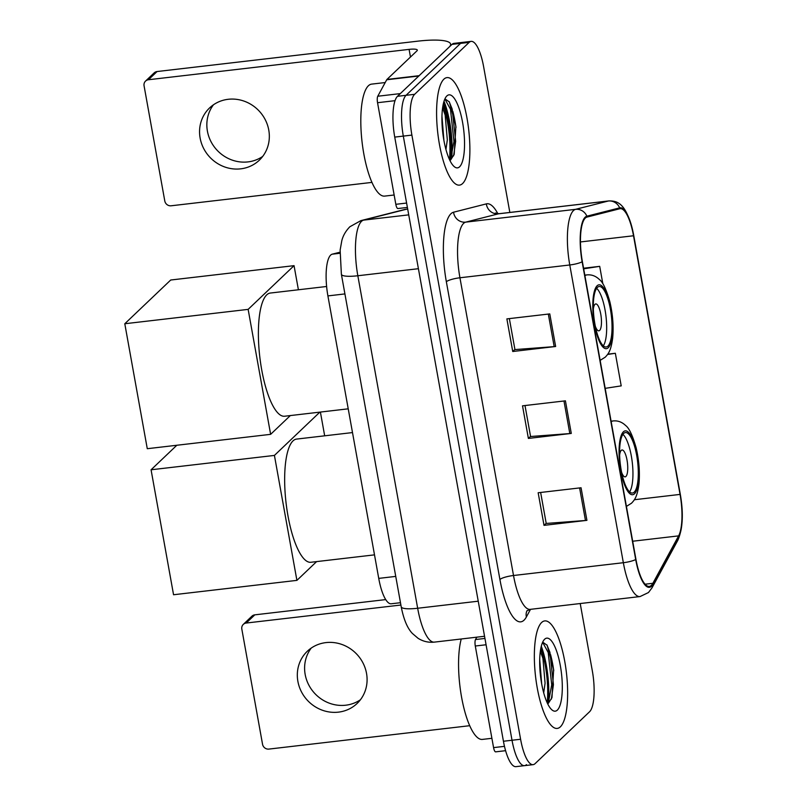 <?xml version="1.0" encoding="UTF-8"?>
<svg xmlns="http://www.w3.org/2000/svg" width="807" height="807" viewBox="0 0 807 807"><rect width="100%" height="100%" fill="white"/><g stroke="black" fill="none" stroke-linecap="round" stroke-linejoin="round"><path stroke-width="1.21" d="M400.474 602.708L391.254 603.777A33.823 9.714 -96.6 0 1 378.735 578.387L327.904 295.907A33.823 9.714 -96.6 0 1 332.232 254.175L339.969 252.208M449.459 159.493A45.091 12.962 83.4 0 0 443.093 104.86A45.091 12.962 83.4 0 1 449.459 159.493M547.217 702.796A45.091 12.962 83.4 0 0 540.851 648.162A45.091 12.962 83.4 0 1 547.217 702.796M509.842 212.453L483.635 66.779A33.823 9.714 83.4 0 0 471.106 41.389L453.948 43.386A33.823 9.714 83.4 0 0 452.001 44.385L397.478 96.305A33.823 9.714 83.4 0 0 394.734 137.099L503.437 741.25A33.823 9.714 83.4 0 0 515.955 766.65L524.54 765.651A33.823 9.714 83.4 0 0 526.487 764.653M471.106 41.389A33.823 9.714 83.4 0 0 469.16 42.378L414.637 94.308A33.823 9.714 83.4 0 0 411.893 135.102L520.596 739.252L512.021 740.251A33.823 9.714 83.4 0 0 524.54 765.651A33.823 9.714 83.4 0 1 512.021 740.251L403.308 136.101L512.021 740.251L503.437 741.25M414.637 94.308L406.052 95.307A33.823 9.714 83.4 0 0 403.308 136.101A33.823 9.714 83.4 0 1 406.052 95.307L460.575 43.376L406.052 95.307L397.478 96.305M462.532 42.388A33.823 9.714 83.4 0 0 460.575 43.376A33.823 9.714 83.4 0 1 462.532 42.388M560.381 726.825A54.119 15.555 83.4 0 0 565.687 667.167A54.119 15.555 83.4 0 0 544.735 620.916A54.119 15.555 83.4 0 0 541.608 622.51A54.119 15.555 83.4 0 0 536.302 682.167A54.119 15.555 83.4 0 0 557.254 728.418A54.119 15.555 83.4 0 0 560.381 726.825A54.119 15.555 83.4 0 0 565.687 667.167A54.119 15.555 83.4 0 0 544.735 620.916A54.119 15.555 83.4 0 0 541.608 622.51A54.119 15.555 83.4 0 0 536.302 682.167A54.119 15.555 83.4 0 0 557.254 728.418A54.119 15.555 83.4 0 0 560.381 726.825M462.623 183.522A54.119 15.555 83.4 0 0 467.929 123.864A54.119 15.555 83.4 0 0 446.977 77.613A54.119 15.555 83.4 0 0 443.85 79.207A54.119 15.555 83.4 0 0 438.544 138.865A54.119 15.555 83.4 0 0 459.496 185.116A54.119 15.555 83.4 0 0 462.623 183.522A54.119 15.555 83.4 0 0 467.929 123.864A54.119 15.555 83.4 0 0 446.977 77.613A54.119 15.555 83.4 0 0 443.85 79.207A54.119 15.555 83.4 0 0 438.544 138.865A54.119 15.555 83.4 0 0 459.496 185.116A54.119 15.555 83.4 0 0 462.623 183.522M651.38 585.347A36.073 10.37 -96.6 0 1 649.292 586.407A36.073 10.37 -96.6 0 1 635.936 559.322L582.372 261.589A36.073 10.37 -96.6 0 1 586.982 217.083L619.766 208.751A36.073 10.37 -96.6 0 1 620.159 208.68A36.073 10.37 -96.6 0 1 633.515 235.765L680.059 494.409A36.073 10.37 -96.6 0 1 678.626 535.878L652.873 583.3A36.073 10.37 -96.6 0 1 651.38 585.347M651.531 586.215A36.981 10.622 83.4 0 0 653.075 584.117L678.818 536.705A36.981 10.622 83.4 0 0 680.281 494.197L633.747 235.553A36.981 10.622 83.4 0 0 619.655 207.863L586.871 216.195A36.981 10.622 83.4 0 0 582.14 261.811L635.704 559.544A36.981 10.622 83.4 0 0 651.531 586.215M444.001 101.279A45.091 12.962 -96.6 0 1 451.859 156.245M549.779 313.903L506.877 318.896L512.738 351.499L555.64 346.496L549.779 313.903M509.358 318.614L514.937 349.592L554.187 346.637A9.018 1.826 -10.2 0 0 555.64 346.496M514.906 349.431L512.738 351.499M581.06 487.761L538.158 492.754L544.019 525.357L586.921 520.354L581.06 487.761M540.64 492.462L546.218 523.44L585.468 520.495A9.018 1.826 -10.2 0 0 586.921 520.354M546.188 523.289L544.019 525.357M565.414 400.827L522.512 405.83L528.383 438.423L571.285 433.43L565.414 400.827M525.004 405.538L530.572 436.516L569.823 433.571A9.018 1.826 -10.2 0 0 571.285 433.43M530.552 436.365L528.383 438.423M520.596 739.252A33.823 9.714 83.4 0 0 533.114 764.653A33.823 9.714 83.4 0 0 535.071 763.654L589.594 711.734A33.823 9.714 83.4 0 0 592.338 670.93L580.213 603.535M602.849 283.822L599.702 266.35L583.562 268.227M605.179 388.349L621.208 385.877L615.348 353.274L607.772 354.162M615.348 353.274L607.56 354.475M599.702 266.35L583.673 268.822M461.241 638.983A56.369 16.201 83.4 0 0 462.582 702.322A56.369 16.201 83.4 0 0 482.435 739.404L491.897 738.304M540.498 650.129L541.043 653.135A25.481 7.324 83.4 0 0 540.226 652.106M541.043 653.135L542.929 658.381L545.078 683.196L543.696 692.789M539.712 659.45L541.668 683.741M557.365 710.089A36.749 10.562 83.4 0 0 560.351 665.765A36.749 10.562 83.4 0 0 544.614 639.245A36.749 10.562 83.4 0 0 543.787 640.213A36.749 10.562 83.4 0 0 540.498 675.893A36.749 10.562 83.4 0 0 551.897 709.857A36.749 10.562 83.4 0 0 557.365 710.089M548.387 703.28L551.968 697.601L553.642 669.517L547.146 645.277L543 642.352M542.718 642.443L548.225 652.52L551.716 684.81L548.256 703.361M546.914 644.934L549.93 652.318L553.42 684.608L551.383 699.124M360.447 699.74A36.073 33.773 46.4 0 1 305.167 674.43A36.073 33.773 46.4 0 1 311.24 648.071M297.884 681.37A36.073 33.773 -133.6 0 0 321.953 710.079A36.073 33.773 -133.6 0 0 357.077 703.492A36.073 33.773 -133.6 0 0 366.529 673.371A36.073 33.773 -133.6 0 0 342.45 644.662A36.073 33.773 -133.6 0 0 307.326 651.249A36.073 33.773 -133.6 0 0 297.884 681.37M486.076 644.763L475.293 646.014L493.571 747.615L504.476 746.344M246.206 623.044A5.639 5.276 -133.6 0 0 243.3 624.396L251.905 616.195A5.639 5.276 46.4 0 1 254.82 614.843L246.206 623.044L400.897 605.028M385.746 599.591L254.82 614.843M243.3 624.396A5.639 5.276 -133.6 0 0 241.828 629.107L262.547 744.286A5.639 5.276 -133.6 0 0 268.892 749.088L469.735 725.695M505.596 750.681L495.72 751.831A5.639 1.624 -96.6 0 1 495.659 751.852A5.639 1.624 -96.6 0 1 493.571 747.615M475.293 646.014A5.639 1.624 -96.6 0 1 475.515 639.537L476.796 637.177M634.221 492.129A30.444 8.746 83.4 0 0 637.207 458.578A30.444 8.746 83.4 0 0 625.425 432.562A30.444 8.746 83.4 0 0 623.67 433.45A30.444 8.746 83.4 0 0 620.684 467.011A30.444 8.746 83.4 0 0 632.466 493.027A30.444 8.746 83.4 0 0 634.221 492.129M629.611 491.867A30.444 8.746 83.4 0 0 632.274 462.401A30.444 8.746 83.4 0 0 622.913 434.348M352.498 432.572L296.562 439.089A62.008 17.815 83.4 0 0 292.981 440.915A62.008 17.815 83.4 0 0 286.899 509.278A62.008 17.815 83.4 0 0 310.917 562.267L374.498 554.863M621.622 472.367A13.527 3.884 83.4 0 0 625.153 476.856A13.527 3.884 83.4 0 0 625.929 476.453A13.527 3.884 83.4 0 0 627.261 461.543A13.527 3.884 83.4 0 0 622.015 449.983A13.527 3.884 83.4 0 0 621.239 450.377A13.527 3.884 83.4 0 0 619.615 455.158M151.07 469.785L274.42 455.42L296.905 580.374L173.555 594.749L151.07 469.785L176.824 445.262M320.399 412.064L324.676 435.81M274.42 455.42L319.875 412.125M316.616 561.601L296.905 580.374M607.953 346.092A30.444 8.746 83.4 0 0 610.939 312.531A30.444 8.746 83.4 0 0 599.147 286.515A30.444 8.746 83.4 0 0 597.392 287.413A30.444 8.746 83.4 0 0 594.406 320.974A30.444 8.746 83.4 0 0 606.188 346.99A30.444 8.746 83.4 0 0 607.953 346.092M603.343 345.82A30.444 8.746 83.4 0 0 605.996 316.364A30.444 8.746 83.4 0 0 596.635 288.311M326.613 286.485L270.284 293.052A62.008 17.815 83.4 0 0 266.714 294.878A62.008 17.815 83.4 0 0 260.631 363.231A62.008 17.815 83.4 0 0 284.639 416.23L348.221 408.826M595.344 326.331A13.527 3.884 83.4 0 0 598.875 330.82A13.527 3.884 83.4 0 0 599.651 330.416A13.527 3.884 83.4 0 0 600.983 315.507A13.527 3.884 83.4 0 0 595.737 303.936A13.527 3.884 83.4 0 0 594.961 304.34A13.527 3.884 83.4 0 0 593.337 309.121M124.792 323.748L248.142 309.374L270.627 434.337L147.278 448.702L124.792 323.748L170.711 280.019L294.051 265.654L298.398 289.774M248.142 309.374L294.051 265.654M290.338 415.565L270.627 434.337M262.689 156.437A36.073 33.773 46.4 0 1 207.409 131.127A36.073 33.773 46.4 0 1 213.482 104.769M200.126 138.068A36.073 33.773 -133.6 0 0 224.195 166.777A36.073 33.773 -133.6 0 0 259.329 160.19A36.073 33.773 -133.6 0 0 268.771 130.068A36.073 33.773 -133.6 0 0 244.703 101.359A36.073 33.773 -133.6 0 0 209.568 107.946A36.073 33.773 -133.6 0 0 200.126 138.068M395.016 100.673L377.545 102.711L395.823 204.312L406.597 203.061M419.126 75.687L449.126 47.109A45.091 9.129 -10.2 0 0 450.609 44.123A45.091 9.129 -10.2 0 0 417.703 41.177L157.062 71.541L148.458 79.742L409.088 49.378A11.278 2.28 169.8 0 1 417.32 50.115A11.278 2.28 169.8 0 1 416.947 50.861L386.946 79.439L419.126 75.687A5.639 1.624 83.4 0 0 418.883 76.009M148.458 79.742A5.639 5.276 -133.6 0 0 145.542 81.093L154.157 72.892A5.639 5.276 46.4 0 1 157.062 71.541M145.542 81.093A5.639 5.276 -133.6 0 0 144.07 85.804L164.789 200.983A5.639 5.276 -133.6 0 0 171.134 205.785L371.977 182.392M397.912 208.549L407.384 207.439L397.972 208.529A5.639 1.624 -96.6 0 1 397.912 208.549A5.639 1.624 -96.6 0 1 395.823 204.312M377.545 102.711A5.639 1.624 -96.6 0 1 377.767 96.235L386.714 79.762A5.639 1.624 -96.6 0 1 386.946 79.439M385.201 82.546L371.634 84.12A56.369 16.201 83.4 0 0 368.375 85.784A56.369 16.201 83.4 0 0 362.847 147.923A56.369 16.201 83.4 0 0 384.677 196.101L394.149 195.001M442.75 106.827L443.295 109.833A25.481 7.324 83.4 0 0 442.468 108.804M443.295 109.833L445.171 115.078L447.32 139.893L445.948 149.487M441.954 116.147L443.911 140.438M459.607 166.787A36.749 10.562 83.4 0 0 462.593 122.462A36.749 10.562 83.4 0 0 446.866 95.942A36.749 10.562 83.4 0 0 446.029 96.911A36.749 10.562 83.4 0 0 442.75 132.59A36.749 10.562 83.4 0 0 454.149 166.555A36.749 10.562 83.4 0 0 459.607 166.787M450.629 159.978L454.21 154.298L455.884 126.215L449.388 101.975L445.252 99.049M444.96 99.14L450.467 109.217L453.958 141.507L450.508 160.058M449.156 101.632L452.172 109.016L455.662 141.306L453.625 155.822M395.743 576.4L378.735 578.387M339.908 253.287L332.232 254.175M344.912 293.919L327.904 295.907M407.676 209.063L406.678 209.174A22.546 21.577 -104.3 0 0 403.974 209.669L407.162 209.084A45.091 12.962 83.4 0 0 406.678 209.174L363.604 220.119A45.091 12.962 83.4 0 0 361.496 221.36A45.091 12.962 83.4 0 0 357.834 275.752L417.663 608.256A45.091 12.962 83.4 0 0 434.358 642.12C428.477 642.725 423.039 641.444 418.046 638.287L412.438 633.505C407.414 628.33 403.671 619.423 401.21 606.783L341.381 274.279A22.546 4.56 169.8 0 0 357.834 275.752L418.409 268.701M478.238 601.195L417.663 608.256A22.546 4.56 169.8 0 1 401.21 606.783M408.725 214.864L363.604 220.119A22.546 21.577 -104.3 0 0 360.9 220.624L403.974 209.669M394.734 137.099L411.893 135.102M452.001 44.385L469.16 42.378M530.522 609.325L526.386 616.952A56.369 16.201 -96.6 0 1 499.916 579.487L446.352 281.754A11.278 2.28 169.8 0 1 459.94 277.769L513.514 575.502A45.091 12.962 83.4 0 0 530.209 609.366L526.86 610.869M446.352 281.754A56.369 16.201 -96.6 0 1 450.921 213.764A56.369 16.201 -96.6 0 1 453.554 212.211L486.349 203.878A56.369 16.201 -96.6 0 1 497.869 213.754M463.601 223.378A45.091 12.962 83.4 0 0 459.94 277.769L569.772 264.978A45.091 12.962 -96.6 0 1 575.542 209.346L608.327 201.014A45.091 12.962 -96.6 0 1 608.821 200.923L498.988 213.714A45.091 12.962 83.4 0 0 498.494 213.805L465.71 222.137A45.091 12.962 83.4 0 0 463.601 223.378M635.704 559.544A11.278 2.28 -10.2 0 1 623.347 562.711A45.091 12.962 -96.6 0 0 640.042 596.565L648.465 592.54L652.006 587.839A11.278 9.997 -151.5 0 0 653.075 584.117M680.271 494.136A11.278 2.28 169.8 0 1 680.281 494.166A11.278 2.28 169.8 0 1 680.281 494.197L633.747 235.523A11.278 2.28 -10.2 0 0 633.747 235.523A11.278 2.28 -10.2 0 0 633.737 235.483M619.655 207.863A11.278 10.794 -104.3 0 0 608.327 201.014L498.494 213.805A11.278 10.794 75.7 0 1 486.349 203.878M652.006 587.839L677.759 540.418A11.278 9.997 -151.5 0 0 678.818 536.705M586.871 216.195A11.278 10.794 -104.3 0 0 575.542 209.346L465.71 222.137A11.278 10.794 75.7 0 1 453.554 212.211M582.14 261.811A11.278 2.28 169.8 0 1 569.772 264.978L623.347 562.711L513.514 575.502A11.278 2.28 169.8 0 0 499.916 579.487M526.386 616.952A11.278 9.997 28.5 0 1 526.991 610.738M633.515 235.765L580.445 241.949M652.873 583.3L645.096 584.207M678.626 535.878L632.688 541.235M680.059 494.409L634.352 499.735M563.972 400.998L569.823 433.571M579.608 487.922L585.468 520.495M548.326 314.074L554.187 346.637M553.763 670.768A45.091 12.962 83.4 0 0 550.566 654.598M548.215 703.391A45.091 12.962 83.4 0 0 541.285 646.256M475.515 639.537L484.936 638.438M623.377 431.826A32.129 9.23 83.4 0 0 620.765 470.582A32.129 9.23 83.4 0 0 634.514 493.763A32.129 9.23 83.4 0 0 637.127 455.007A32.129 9.23 83.4 0 0 623.377 431.826M611.192 421.779A43.407 12.468 -96.6 0 1 613.199 420.931L611.081 421.173M597.099 285.789A32.129 9.23 83.4 0 0 594.497 324.545A32.129 9.23 83.4 0 0 608.246 347.726A32.129 9.23 83.4 0 0 610.849 308.96A32.129 9.23 83.4 0 0 597.099 285.789M584.914 275.742A43.407 12.468 -96.6 0 1 586.921 274.894L584.803 275.137M409.088 49.378L410.47 57.035M418.772 76.019L386.714 79.762M377.767 96.235L400.312 93.602M456.005 127.466A45.091 12.962 83.4 0 0 452.808 111.295M450.457 160.089A45.091 12.962 83.4 0 0 443.527 102.953M341.381 274.279L340.13 250.089L341.805 240.698C343.046 235.654 345.729 231.014 349.855 226.767L360.9 220.624M434.358 642.12L484.543 636.269M407.162 209.084L407.676 209.023M633.747 235.523C626.767 202.94 617.688 200.822 608.821 200.923M677.759 540.418C682.823 528.978 683.66 513.565 680.281 494.166M533.114 764.653L524.54 765.651M640.042 596.565L530.209 609.366M498.988 213.714L495.387 213.018M495.659 751.852L505.606 750.692M626.414 506.403L631.568 503.175C634.262 500.179 637.167 497.576 638.952 484.029C640.001 472.428 639.063 460.353 636.138 447.814C632.577 435.427 629.097 428.003 625.677 425.561C622.026 422.031 617.869 420.487 613.199 420.931M600.136 360.366L605.29 357.138C607.984 354.132 610.899 351.539 612.674 337.992C613.723 326.391 612.785 314.316 609.86 301.778C606.309 289.38 602.819 281.966 599.399 279.525C595.758 275.994 591.592 274.451 586.921 274.894M450.609 44.123L450.851 45.474"/></g></svg>
